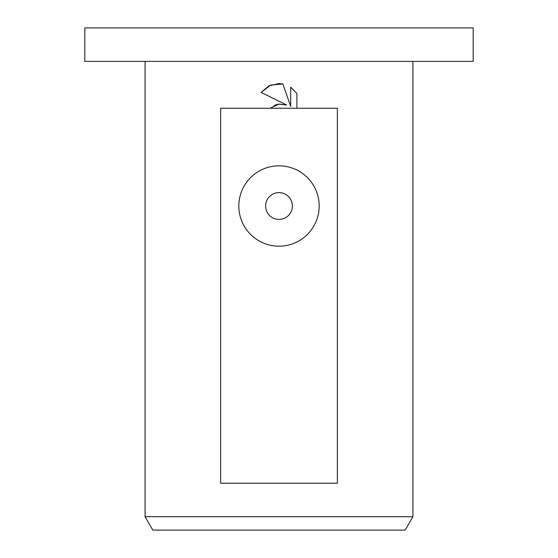 <?xml version="1.0" encoding="UTF-8"?>
<svg xmlns="http://www.w3.org/2000/svg" width="558" height="558" viewBox="0 0 558 558"><rect width="100%" height="100%" fill="white"/><g stroke="black" fill="none" stroke-linecap="round" stroke-linejoin="round"><path stroke-width="0.84" d="M279 61.38L473.184 61.38L473.184 27.9L84.816 27.9L84.816 61.38L279 61.38M145.08 516.708L152.815 530.1L405.185 530.1L412.92 516.708L145.08 516.708L145.08 61.38M279 219.406A13.392 13.392 0 0 0 292.392 206.014A13.392 13.392 0 0 0 279 192.622A13.392 13.392 0 0 0 265.608 206.014A13.392 13.392 0 0 0 279 219.406M279 165.838A40.176 40.176 0 0 1 319.176 206.014A40.176 40.176 0 0 1 279 246.19A40.176 40.176 0 0 1 238.824 206.014A40.176 40.176 0 0 1 279 165.838M279 104.067L286.673 105.002L261.095 92.391L268.921 85.834L279 83.561L282.885 83.979L290.697 106.48L290.697 87.208L296.905 93.486L296.905 108.252L337.374 108.252L337.374 483.228L220.626 483.228L220.626 108.252L270.121 108.252L279 104.067M296.905 108.252L270.121 108.252M296.905 93.486L290.697 87.208M282.885 83.979L270.763 85.025L261.095 92.391M286.673 105.002L278.491 104.137M277.556 104.318L274.055 105.539M412.92 61.38L412.92 516.708"/></g></svg>
